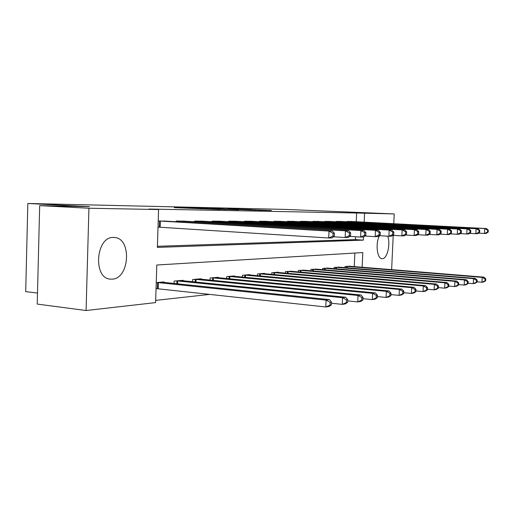 <?xml version="1.0" encoding="UTF-8"?>
<svg xmlns="http://www.w3.org/2000/svg" width="514" height="514" viewBox="0 0 514 514"><rect width="100%" height="100%" fill="white"/><g stroke="black" fill="none" stroke-linecap="round" stroke-linejoin="round"><path stroke-width="0.77" d="M189.518 207.964L174.278 207.643L220.506 209.494L189.518 207.964M387.684 236.183C390.756 243.809 387.305 258.76 382.422 258.69L381.941 258.683C377.025 258.696 375.304 243.064 379.486 235.688M112.187 279.153L110.304 279.121C92.732 278.344 95.848 236.562 113.408 237.442L114.712 237.507C132.021 238.547 129.567 278.755 112.187 279.153M251.603 209.577L227.644 208.774L259.576 210.297L271.405 210.496L232.643 208.947L251.603 209.577M362.145 267.261L362.8 252.567L156.802 265.006L155.601 302.611L86.082 310.52L37.226 304.082L39.674 205.632L89.545 206.667L27.827 203.48L285.566 209.416L394.206 213.94L393.756 223.699M39.674 205.632L88.928 208.234L158.582 209.539L157.368 247.395L363.353 240.122L363.494 236.993M356.234 221.727L356.62 213.014L148.842 209.044L158.582 209.539M356.62 213.014L394.206 213.94M208.678 208.395L192.018 208.029L238.49 209.86L208.671 208.62M210.329 208.388L255.843 210.22L210.329 208.421M157.406 246.302L355.45 239.614L355.572 236.761M158.016 227.169L159.006 227.162M166.112 221.161L158.216 220.988M176.116 221.752L176.141 221.026L185.13 221.193M194.6 221.746L194.62 221.071L203.139 221.226M212.109 221.746L212.128 221.11L220.204 221.258M228.717 221.746L228.736 221.148L236.408 221.29M244.491 221.746L244.516 221.187L251.802 221.316M259.499 221.746L259.519 221.226L266.458 221.348M273.789 221.752L273.808 221.258L280.426 221.373M287.416 221.752L287.435 221.29L293.745 221.399M300.42 221.759L300.433 221.316L306.466 221.425M312.846 221.765L312.859 221.348L318.629 221.444M324.726 221.772L324.745 221.373L330.264 221.47M336.105 221.778L336.124 221.399L341.412 221.489M347.008 221.785L347.027 221.425L352.096 221.515M155.671 300.382L210.001 294.368M354.262 266.618L354.859 253.042M156.044 288.733L157.033 288.643M164.12 282.443L164.133 281.923L156.243 282.597M174.073 283.477L174.15 281.068L183.145 280.303L183.125 280.785M192.544 281.736L192.621 279.494L201.135 278.768L201.122 279.218M210.046 280.098L210.123 277.997L218.199 277.309L218.18 277.733M226.655 278.549L226.725 276.583L234.397 275.928L234.384 276.32M242.428 277.085L242.499 275.234L249.798 274.611L249.778 274.984M257.437 275.697L257.508 273.949L264.453 273.358L264.44 273.711M271.733 274.373L271.797 272.728L278.421 272.163L278.408 272.497M285.366 273.12L285.431 271.565L291.734 271.341M298.377 271.925L298.441 270.454L304.461 270.242M310.816 270.788L310.874 269.394L316.63 269.188M322.708 269.702L322.766 268.379L328.279 268.179M334.1 268.661L334.151 267.409L339.439 267.209M345.016 267.672L345.067 266.477L350.137 266.284M27.827 203.48L25.7 291.618L37.503 293.07M86.082 310.52L88.928 208.234M393.216 235.361L391.629 269.657M364.156 222.144L364.542 213.387M355.45 239.614L363.353 240.122M195.243 208.119L226.154 209.532L195.243 208.119M223.436 208.851L215.212 208.568L223.436 208.851M331.369 304.892L331.485 302.148L330.142 302.348L330.02 305.098L331.369 304.892L329.166 306.447L325.786 306.98L326.082 300.112L329.455 299.617L161.582 282.141M156.05 288.585L325.786 306.98L330.02 305.098M157.233 282.514L326.082 300.112L330.142 302.348M329.455 299.617L331.485 302.148M334.312 236.061L334.428 233.292L333.085 233.324L332.969 236.093L334.312 236.061L332.089 237.905L328.716 238.001L329.005 231.069L159.205 220.988M333.085 233.324L329.005 231.069L332.378 231.017L163.561 221.001M332.969 236.093L328.716 238.001L158.016 227.117M334.428 233.292L332.378 231.017M347.631 302.354L347.747 299.694L346.481 299.887L346.365 302.547L347.631 302.354L345.427 303.87L342.26 304.372L342.549 297.715L345.716 297.253L180.729 280.509M331.44 303.228L342.26 304.372L346.365 302.547M176.61 280.862L342.549 297.715L346.481 299.887M345.716 297.253L347.747 299.694M362.916 299.964L363.032 297.388L361.843 297.567L361.727 300.15L362.916 299.964L360.725 301.448L357.738 301.924L358.027 295.46L361.014 295.03L198.847 278.961M347.695 300.883L357.738 301.924L361.727 300.15M194.954 279.295L358.027 295.46L361.843 297.567M361.014 295.03L363.032 297.388M377.315 297.722L377.43 295.216L376.312 295.383L376.197 297.895L377.315 297.722L375.136 299.167L372.322 299.617L372.605 293.34L375.419 292.929L216.028 277.496M362.974 298.673L372.322 299.617L376.197 297.895M212.333 277.811L372.605 293.34L376.312 295.383M375.419 292.929L377.43 295.216M350.548 235.643L350.664 232.964L349.404 232.99L349.282 235.675L350.548 235.643L348.325 237.429L345.157 237.526L345.453 230.812L178.602 221.033M349.404 232.99L345.453 230.812L348.62 230.76L182.721 221.046M349.282 235.675L345.157 237.526L333.432 236.787M350.664 232.964L348.62 230.76M365.807 235.251L365.923 232.656L364.734 232.675L364.619 235.283L365.807 235.251L363.597 236.986L360.616 237.076L360.905 230.561L196.952 221.078M364.734 232.675L360.905 230.561L363.886 230.516L200.852 221.084M364.619 235.283L360.616 237.076L349.616 236.395M365.923 232.656L363.886 230.516M380.18 234.885L380.296 232.36L379.171 232.386L379.062 234.911L380.18 234.885L377.976 236.568L375.169 236.652L375.451 230.33L214.338 221.116M379.171 232.386L375.451 230.33L378.265 230.285L218.039 221.123M379.062 234.911L375.169 236.652L364.831 236.022M380.296 232.36L378.265 230.285M390.903 295.601L391.019 293.166L389.959 293.327L389.843 295.768L390.903 295.601L388.738 297.015L386.078 297.439L386.361 291.342L389.014 290.95L232.334 276.102M377.372 296.578L386.078 297.439L389.843 295.768M228.82 276.403L386.361 291.342L389.959 293.327M389.014 290.95L391.019 293.166M393.737 234.538L393.846 232.084L392.792 232.103L392.677 234.564L393.737 234.538L391.546 236.177L388.892 236.254L389.175 230.111L230.837 221.155M392.792 232.103L389.175 230.111L391.829 230.066L234.345 221.161M392.677 234.564L388.892 236.254L379.159 235.663M393.846 232.084L391.829 230.066M403.747 293.597L403.856 291.232L402.854 291.38L402.745 293.751L403.747 293.597L401.588 294.978L399.076 295.377L399.352 289.446L401.871 289.08L247.832 274.778M390.948 294.593L399.076 295.377L402.745 293.751M244.497 275.061L399.352 289.446L402.854 291.38M401.871 289.08L403.856 291.232M415.903 291.701L416.012 289.395L415.061 289.536L414.952 291.849L415.903 291.701L413.764 293.057L411.38 293.43L411.656 287.66L414.033 287.313L262.583 273.519M403.786 292.71L411.38 293.43L414.952 291.849M259.403 273.789L411.656 287.66L415.061 289.536M414.033 287.313L416.012 289.395M427.423 289.902L427.532 287.66L426.633 287.795L426.524 290.044L427.423 289.902L425.303 291.226L423.041 291.586L423.311 285.964L425.573 285.636L276.641 272.317M415.935 290.924L423.041 291.586L426.524 290.044M273.609 272.574L423.311 285.964L426.633 287.795M425.573 285.636L427.532 287.66M438.358 288.193L438.468 286.009L437.613 286.137L437.504 288.328L438.358 288.193L436.257 289.491L434.112 289.832L434.381 284.351L436.527 284.043L290.05 271.174M427.455 289.228L434.112 289.832L437.504 288.328M287.153 271.418L434.381 284.351L437.613 286.137M436.527 284.043L438.468 286.009M448.754 286.574L448.863 284.441L448.047 284.563L447.945 286.703L448.754 286.574L446.672 287.846L444.629 288.168L444.899 282.822L446.936 282.527L302.849 270.081M438.391 287.609L444.629 288.168L447.945 286.703M300.086 270.319L444.899 282.822L448.047 284.563M446.936 282.527L448.863 284.441M406.542 234.211L406.658 231.827L405.655 231.846L405.546 234.236L406.542 234.211L404.37 235.804L401.864 235.881L402.141 229.906L246.508 221.193M405.655 231.846L402.141 229.906L404.653 229.867L249.849 221.2M405.546 234.236L401.864 235.881L392.677 235.328M406.658 231.827L404.653 229.867M418.666 233.896L418.775 231.576L417.831 231.596L417.721 233.921L418.666 233.896L416.513 235.451L414.136 235.521L414.412 229.707L261.42 221.226M417.831 231.596L414.412 229.707L416.79 229.668L264.594 221.232M417.721 233.921L414.136 235.521L405.456 235.007M418.775 231.576L416.79 229.668M430.154 233.6L430.263 231.345L429.37 231.364L429.261 233.626L430.154 233.6L428.021 235.116L425.765 235.187L426.035 229.52L275.62 221.258M429.37 231.364L426.035 229.52L428.291 229.488L278.646 221.264M429.261 233.626L425.765 235.187L417.548 234.705M430.263 231.345L428.291 229.488M441.063 233.324L441.166 231.12L440.318 231.139L440.209 233.343L441.063 233.324L438.943 234.802L436.804 234.866L437.073 229.347L289.157 221.29M440.318 231.139L437.073 229.347L439.213 229.315L292.048 221.296M440.209 233.343L436.804 234.866L429.01 234.416M441.166 231.12L439.213 229.315M451.427 233.06L451.53 230.908L450.72 230.927L450.611 233.08L451.427 233.06L449.326 234.5L447.289 234.557L447.559 229.18L302.084 221.322M450.72 230.927L447.559 229.18L449.589 229.148L304.847 221.328M450.611 233.08L447.289 234.557L439.894 234.133M451.53 230.908L449.589 229.148M458.649 285.032L458.758 282.951L457.98 283.066L457.878 285.154L458.649 285.032L456.586 286.272L454.646 286.581L454.903 281.364L456.85 281.081L315.095 269.034M448.78 286.067L454.646 286.581L457.878 285.154M312.448 269.259L454.903 281.364L457.98 283.066M456.85 281.081L458.758 282.951M461.283 232.803L461.392 230.709L460.621 230.728L460.512 232.823L461.283 232.803L459.208 234.217L457.267 234.268L457.531 229.019L314.439 221.348M460.621 230.728L457.531 229.019L459.471 228.987L317.08 221.354M460.512 232.823L457.267 234.268L450.238 233.87M461.392 230.709L459.471 228.987M468.081 283.561L468.183 281.524L467.444 281.64L467.342 283.677L468.081 283.561L466.037 284.775L464.181 285.071L464.438 279.976L466.294 279.706L326.801 268.032M458.674 284.595L464.181 285.071L467.342 283.677M324.276 268.25L464.438 279.976L467.444 281.64M466.294 279.706L468.183 281.524M470.683 232.566L470.785 230.516L470.047 230.535L469.944 232.585L470.683 232.566L468.62 233.941L466.776 233.992L467.033 228.871L326.255 221.38M470.047 230.535L467.033 228.871L468.884 228.839L328.78 221.386M469.944 232.585L466.776 233.992L460.088 233.619M470.785 230.516L468.884 228.839M477.076 282.154L477.178 280.169L476.472 280.278L476.369 282.27L477.076 282.154L475.052 283.349L473.278 283.632L473.535 278.652L475.302 278.395L338.026 267.074M468.1 283.188L473.278 283.632L476.369 282.27M335.597 267.286L473.535 278.652L476.472 280.278M475.302 278.395L477.178 280.169M479.639 232.334L479.742 230.336L479.042 230.349L478.939 232.354L479.639 232.334L477.602 233.677L475.842 233.729L476.099 228.724L337.569 221.405M479.042 230.349L476.099 228.724L477.859 228.698L339.992 221.412M478.939 232.354L475.842 233.729L469.468 233.375M479.742 230.336L477.859 228.698M485.666 280.817L485.762 278.871L485.094 278.974L484.991 280.92L485.666 280.817L483.661 281.987L481.971 282.257L482.222 277.393L483.912 277.142L348.775 266.156M477.088 281.845L481.971 282.257L484.991 280.92M346.455 266.355L482.222 277.393L485.094 278.974M483.912 277.142L485.762 278.871M488.197 232.116L488.3 230.163L487.632 230.176L487.529 232.135L488.197 232.116L486.18 233.433L484.496 233.478L484.753 228.589L348.408 221.431M487.632 230.176L484.753 228.589L486.437 228.557L350.734 221.438M487.529 232.135L484.496 233.478L478.418 233.144M488.3 230.163L486.437 228.557M200.833 208.947L200.846 208.588M157.355 288.662L157.554 282.533M158.183 288.727L158.383 282.597M160.362 221.046L160.162 227.22M159.526 221.001L159.334 227.175M176.829 283.767L176.925 280.875M177.645 283.85L177.741 280.94M195.166 282.006L195.262 279.308M195.962 282.083L196.052 279.372M212.539 280.348L212.629 277.823M213.323 280.426L213.413 277.881M179.733 221.091L179.707 221.964M178.917 221.046L178.891 221.919M198.063 221.129L198.031 221.952M197.26 221.091L197.235 221.9M215.424 221.168L215.398 221.939M214.64 221.129L214.614 221.887M229.032 278.781L229.115 276.416M229.797 278.851L229.886 276.474M231.898 221.206L231.872 221.926M231.133 221.168L231.107 221.881M244.696 277.297L244.78 275.08M245.448 277.367L245.531 275.131M259.609 275.896L259.686 273.808M260.347 275.967L260.425 273.859M273.808 274.566L273.885 272.593M274.534 274.63L274.611 272.645M287.352 273.3L287.422 271.437M288.065 273.358L288.136 271.482M300.279 272.092L300.349 270.332M300.979 272.157L301.05 270.377M247.555 221.245L247.53 221.919M246.797 221.206L246.771 221.875M262.442 221.277L262.416 221.913M261.703 221.238L261.677 221.868M276.622 221.309L276.596 221.907M275.896 221.271L275.87 221.868M290.147 221.341L290.121 221.907M289.427 221.303L289.408 221.862M303.054 221.367L303.029 221.9M302.348 221.335L302.328 221.862M312.64 270.942L312.705 269.272M313.328 271.007L313.399 269.323M315.39 221.393L315.365 221.9M314.697 221.361L314.677 221.868M324.462 269.85L324.527 268.263M325.137 269.908L325.201 268.308M327.187 221.425L327.167 221.9M326.506 221.393L326.486 221.868M335.783 268.803L335.848 267.299M336.445 268.861L336.509 267.338M338.482 221.45L338.463 221.907M337.814 221.418L337.794 221.868M346.635 267.807L346.699 266.368M347.291 267.858L347.348 266.413M349.308 221.47L349.295 221.907M348.653 221.438L348.633 221.875M114.712 237.507L113.954 237.449"/></g></svg>

